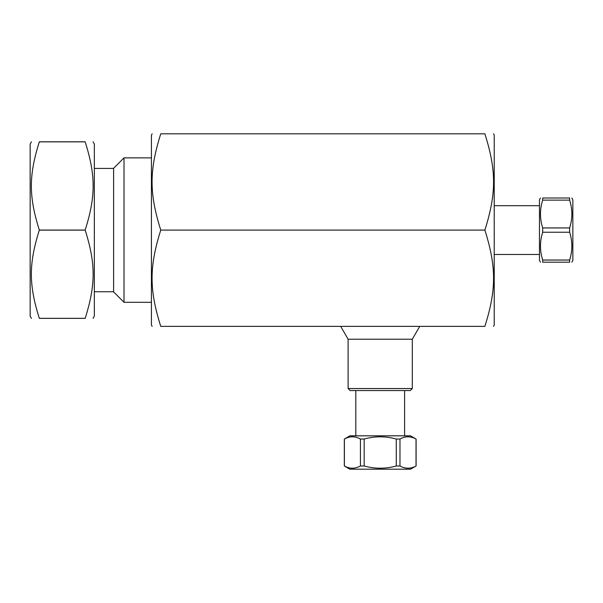 <?xml version="1.0" encoding="UTF-8"?>
<svg xmlns="http://www.w3.org/2000/svg" width="603" height="603" viewBox="0 0 603 603"><rect width="100%" height="100%" fill="white"/><g stroke="black" fill="none" stroke-linecap="round" stroke-linejoin="round"><path stroke-width="0.9" d="M348.112 388.551L350.132 390.571L410.289 390.571L412.309 388.551L348.112 388.551L348.112 339.218L340.703 326.381L484.88 326.381C496.465 326.381 496.465 326.381 484.88 326.381C496.465 326.381 496.465 326.381 484.88 326.381L160.76 326.381C149.175 289.561 149.175 266.91 160.76 230.09C149.175 193.269 149.175 170.619 160.76 133.798C149.175 133.798 149.175 133.798 160.76 133.798C149.175 133.798 149.175 133.798 160.76 133.798L484.88 133.798C496.465 133.798 496.465 133.798 484.88 133.798C496.465 133.798 496.465 133.798 484.88 133.798L484.88 133.798C496.465 170.619 496.465 193.269 484.88 230.09L484.88 230.09C496.465 266.91 496.465 289.561 484.88 326.381L160.76 326.381C149.175 326.381 149.175 326.381 160.76 326.381C149.175 326.381 149.175 326.381 160.76 326.381L340.703 326.381M412.309 388.551L412.309 339.218L348.112 339.218M493.48 133.798L494.219 135.08L494.219 325.092L493.48 326.381M484.88 133.798L160.76 133.798L484.88 133.798M484.88 230.09L160.76 230.09L484.88 230.09M152.16 133.798L151.421 135.08L151.421 325.092L152.16 326.381M360.443 439.037L360.443 465.991C355.092 468.938 349.74 468.938 344.388 465.991L344.388 439.037C349.74 436.09 355.092 436.09 360.443 439.037L364.159 439.037C374.862 436.09 385.558 436.09 396.261 439.037L399.977 439.037C405.329 436.09 410.681 436.09 416.032 439.037L410.537 435.826L349.883 435.826L344.388 439.037M344.388 465.991L349.883 469.202L410.537 469.202L416.032 465.991C410.681 468.938 405.329 468.938 399.977 465.991L396.261 465.991C385.558 468.938 374.862 468.938 364.159 465.991L360.443 465.991M364.159 465.991L364.159 439.037M404.605 435.826L404.605 390.571M396.261 439.037L396.261 465.991M399.977 465.991L399.977 439.037M416.032 439.037L416.032 465.991M571.825 262.184L572.85 260.413L572.85 199.759L571.825 197.988M569.639 197.988C572.579 197.988 572.579 197.988 569.639 197.988C572.579 197.988 572.579 197.988 569.639 197.988L569.639 200.136C572.579 209.407 572.579 218.67 569.639 227.942L569.639 232.23C572.579 241.501 572.579 250.773 569.639 260.036L569.639 262.184C572.579 262.184 572.579 262.184 569.639 262.184C572.579 262.184 572.579 262.184 569.639 262.184L542.677 262.184C539.738 262.184 539.738 262.184 542.677 262.184C539.738 262.184 539.738 262.184 542.677 262.184L542.677 260.036C539.738 250.773 539.738 241.501 542.677 232.23L542.677 227.942C539.738 218.67 539.738 209.407 542.677 200.136L542.677 197.988C539.738 197.988 539.738 197.988 542.677 197.988C539.738 197.988 539.738 197.988 542.677 197.988L569.639 197.988M540.492 197.988L539.466 199.759L539.466 260.413L540.492 262.184M569.639 260.036L542.677 260.036M542.677 232.23L569.639 232.23M569.639 227.942L542.677 227.942M542.677 200.136L569.639 200.136M93.05 141.818L94.347 144.057L94.347 316.115L93.05 318.354M85.181 141.818L39.316 141.818C28.71 141.818 28.71 141.818 39.316 141.818C28.71 141.818 28.71 141.818 39.316 141.818L85.181 141.818C95.787 141.818 95.787 141.818 85.181 141.818C95.787 141.818 95.787 141.818 85.181 141.818L85.181 141.856C95.787 175.571 95.787 196.337 85.181 230.052L85.181 230.12C95.787 263.843 95.787 284.601 85.181 318.324L85.181 318.354C95.787 318.354 95.787 318.354 85.181 318.354C95.787 318.354 95.787 318.354 85.181 318.354L39.316 318.354C28.71 318.354 28.71 318.354 39.316 318.354C28.71 318.354 28.71 318.354 39.316 318.354L85.181 318.354M85.181 318.324L39.316 318.324C28.71 284.601 28.71 263.843 39.316 230.12L85.181 230.12M85.181 230.052L39.316 230.052C28.71 196.337 28.71 175.571 39.316 141.856L85.181 141.856M31.439 141.818L30.15 144.057L30.15 316.115L31.439 318.354M124.014 157.865L113.605 168.282L113.605 291.897L124.014 302.307L124.014 157.865L151.421 157.865M412.309 339.218L419.718 326.381M355.815 435.826L355.815 390.571M344.321 465.991L344.321 439.037M416.1 465.991L416.1 439.037M539.466 205.691L494.219 205.691M539.466 254.481L494.219 254.481M94.347 291.754L113.605 291.754M94.347 168.418L113.605 168.418M124.014 302.307L151.421 302.307"/></g></svg>
